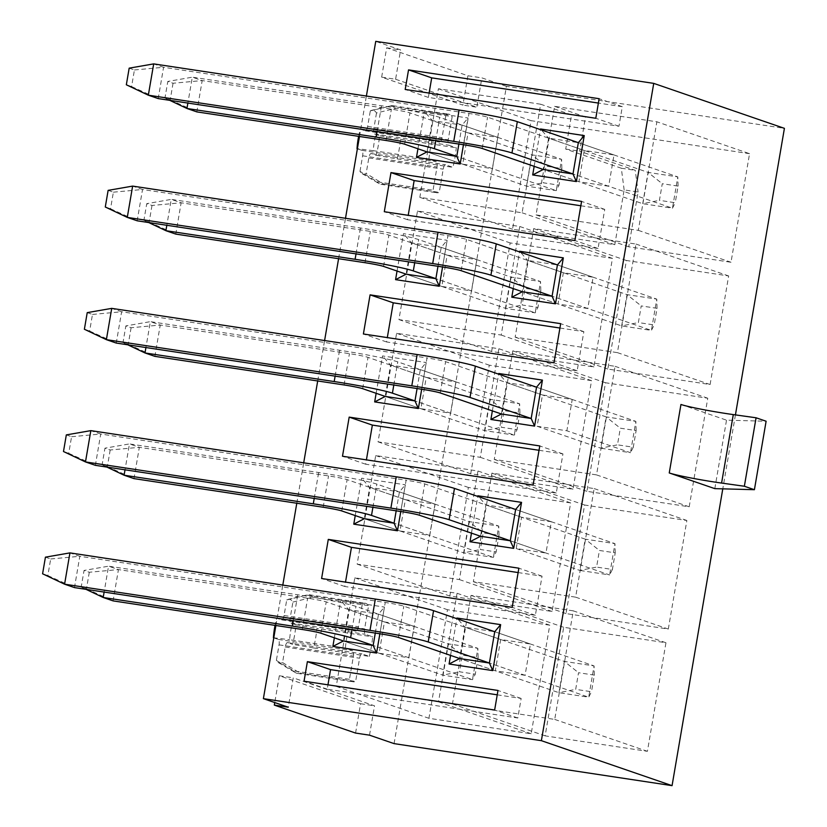 <?xml version="1.0" encoding="UTF-8"?>
<svg xmlns="http://www.w3.org/2000/svg" width="827" height="827" viewBox="0 0 827 827"><rect width="100%" height="100%" fill="white"/><g stroke="black" fill="none" stroke-linecap="round" stroke-linejoin="round"><path stroke-width="0.62" stroke-dasharray="4.13 3.1" d="M334.346 637.834L340.734 600.464L384.431 607.07L379.872 633.771M450.56 655.408L456.835 618.679M376.14 393.301L382.529 355.941L426.225 362.546L421.667 389.238L427.032 357.946A14.907 0.837 9.7 0 1 445.608 361.647L606.108 416.88L600.753 448.182L630.505 452.679L566.867 430.774L537.116 426.277L542.471 394.975L572.222 399.472L566.867 430.774M492.365 410.874L498.64 374.155M417.945 148.777L424.334 111.407L468.03 118.013L463.461 144.735M534.159 166.341L540.434 129.622M275.887 625.501L282.803 585.082M296.79 503.24L303.705 462.81M317.692 380.968L324.597 340.548M338.584 258.706L345.5 218.287M359.487 136.465L366.392 96.046M513.257 288.613L519.532 251.884M397.043 271.039L403.431 233.669L447.128 240.285L442.569 266.976M471.462 533.136L477.737 496.417M355.248 515.572L361.637 478.202L405.333 484.808L400.764 511.5L406.129 480.208A14.907 0.837 9.7 0 1 424.716 483.909L585.206 539.142L579.861 570.444L609.613 574.941L510.29 540.755L545.965 553.036L516.213 548.539L521.568 517.237L551.32 521.744L545.965 553.036M573.287 610.853L471.018 595.388L452.452 703.963L554.721 719.418L573.287 610.853L665.962 642.744L563.694 627.29L545.138 735.854L647.407 751.319L665.962 642.744M525.073 675.308L495.321 670.811L500.666 639.509L530.417 644.006L525.073 675.308L489.388 663.027L588.71 697.202L594.065 665.911L494.732 631.725L464.981 627.228L459.636 658.53L558.959 692.706L588.71 697.202L591.491 691.744L575.685 689.356L578.528 672.723L594.334 675.111L591.491 691.744M394.076 743.618L506.424 86.328L784.409 128.35M735.43 414.896L722.788 488.85M749.562 153.688L531.079 120.659L512.523 229.224L614.792 244.689L624.147 189.91L638.093 192.019L628.737 246.797L731.006 262.262L749.562 153.688L656.876 121.796L554.607 106.332L536.051 214.896L638.32 230.361L656.876 121.796M710.104 384.524L728.659 275.949L626.39 260.495L607.835 369.059L710.104 384.524L617.418 352.633L635.984 244.058L533.715 228.593L515.149 337.168L617.418 352.633M612.445 258.386L510.176 242.921L491.62 351.496L593.889 366.95L612.445 258.386L519.759 226.484L417.49 211.019L398.934 319.594L501.203 335.059L519.759 226.484M689.201 506.786L707.767 398.221L605.498 382.756L586.932 491.331L689.201 506.786L596.525 474.894L615.081 366.32L512.812 350.855L494.257 459.43L596.525 474.894M591.553 380.647L489.274 365.183L470.718 473.757L572.987 489.222L591.553 380.647L498.867 348.746L396.598 333.291L378.042 441.856L480.311 457.321L498.867 348.746M668.309 629.058L686.865 520.483L584.596 505.018L566.04 613.593L668.309 629.058L575.623 597.156L594.179 488.581L491.91 473.127L473.354 581.691L575.623 597.156M570.651 502.909L468.382 487.454L449.826 596.019L552.095 611.484L570.651 502.909L477.965 471.018L375.696 455.553L357.14 564.128L459.409 579.582L477.965 471.018M549.748 625.181L447.479 609.716L428.924 718.291L531.192 733.745L549.748 625.181L457.062 593.279L354.793 577.815L336.238 686.389L438.506 701.854L457.062 593.279M587.77 308.512L558.018 304.016L563.363 272.714L593.114 277.21L587.77 308.512L552.085 296.231L651.407 330.407L656.762 299.116L557.429 264.929L527.678 260.433L522.333 291.735L621.656 325.91L651.407 330.407L654.188 324.949L638.382 322.561L641.225 305.928L657.031 308.316L654.188 324.949M506.424 86.328L481.862 77.872L476.807 107.469M369.514 735.172L374.528 705.824L293.275 677.861L288.261 707.209M381.65 77.149L386.664 47.801L467.917 75.764L462.903 105.112L381.65 77.149L395.595 79.258L400.609 49.909L375.747 41.35M395.595 79.258L476.848 107.21L462.903 105.112M446.001 114.488A39.758 12.881 -81.4 0 1 448.554 114.126A39.758 12.881 -81.4 0 1 452.183 116.607L448.213 139.825A4.972 1.613 98.6 0 0 448.927 145.242L456.256 147.764A39.758 12.881 -81.4 0 1 452.907 167.333L445.577 164.811A4.972 1.613 98.6 0 0 445.484 164.78A4.972 1.613 98.6 0 0 443.2 169.163L439.23 192.381A39.758 12.881 -81.4 0 1 436.677 192.743A39.758 12.881 -81.4 0 1 433.048 190.251L437.018 167.044A4.972 1.613 98.6 0 0 436.315 161.616L428.975 159.094A39.758 12.881 -81.4 0 1 432.325 139.536L439.654 142.058A4.972 1.613 98.6 0 0 439.747 142.079A4.972 1.613 98.6 0 0 442.031 137.695L446.001 114.488L390.22 106.052L370.32 110.88A32.305 10.462 -81.4 0 1 371.695 110.311A32.305 10.462 -81.4 0 1 376.502 112.999L396.402 108.182L452.183 116.607M369.318 656.39A39.758 12.881 98.6 0 0 372.657 636.831L365.327 634.309A4.972 1.613 98.6 0 1 364.614 628.882L368.584 605.674A39.758 12.881 98.6 0 0 364.965 603.183A39.758 12.881 98.6 0 0 362.402 603.545L358.442 626.752A4.972 1.613 98.6 0 1 356.148 631.135A4.972 1.613 98.6 0 1 356.055 631.115L348.725 628.592A39.758 12.881 98.6 0 0 345.386 648.151L352.715 650.673A4.972 1.613 98.6 0 1 353.418 656.1L349.459 679.308A39.758 12.881 98.6 0 0 353.077 681.799A39.758 12.881 98.6 0 0 355.631 681.438L359.6 658.23A4.972 1.613 98.6 0 1 361.885 653.847A4.972 1.613 98.6 0 1 361.978 653.868L369.318 656.39L313.526 647.954A39.758 12.881 98.6 0 0 316.875 628.396L372.657 636.831M608.662 186.24L578.91 181.744L584.265 150.452L614.016 154.949L608.662 186.24L572.987 173.97L672.465 208.197L677.809 176.906L578.331 142.668L548.58 138.171L543.236 169.463L642.713 203.7L672.465 208.197L675.235 202.739L659.429 200.341L662.272 183.718L678.078 186.106L675.235 202.739M273.778 637.865L278.337 639.436A4.972 1.613 -81.4 0 1 279.04 644.853L276.383 660.432A32.305 10.462 98.6 0 0 278.523 662.716A32.305 10.462 98.6 0 0 282.565 662.551L285.222 646.983A4.972 1.613 -81.4 0 1 287.507 642.6A4.972 1.613 -81.4 0 1 287.6 642.62L292.52 644.316A32.305 10.462 98.6 0 0 295.87 624.757L290.949 623.062A4.972 1.613 -81.4 0 1 290.236 617.635L292.903 602.066A32.305 10.462 98.6 0 0 288.106 599.368A32.305 10.462 98.6 0 0 286.721 599.937L284.064 615.515A4.972 1.613 -81.4 0 1 281.769 619.888A4.972 1.613 -81.4 0 1 281.676 619.868L276.756 618.172A32.305 10.462 98.6 0 0 275.05 625.367M295.87 624.757L316.875 628.396M292.903 602.066L312.802 597.239L368.584 605.674M312.802 597.239A39.758 12.881 98.6 0 0 309.174 594.747A39.758 12.881 98.6 0 0 307.499 594.83A39.758 12.881 98.6 0 0 306.621 595.109L362.402 603.545M286.721 599.937L306.621 595.109M276.756 618.172L348.725 628.592M292.944 620.157A39.758 12.881 98.6 0 0 289.595 639.716L345.386 648.151M273.417 637.741L289.595 639.716M276.383 660.432L293.668 670.873L349.459 679.308M293.668 670.873A39.758 12.881 98.6 0 0 295.704 672.796A39.758 12.881 98.6 0 0 297.296 673.364A39.758 12.881 98.6 0 0 299.85 673.002L355.631 681.438M282.565 662.551L299.85 673.002M313.526 647.954L292.52 644.316M680.952 404.475L726.519 420.168L766.112 421.232M714.817 488.633L726.519 420.168M362.123 173.66L379.304 183.728A39.758 12.881 -81.4 0 0 380.885 184.307A39.758 12.881 -81.4 0 0 383.449 183.945L366.154 173.494A32.305 10.462 -81.4 0 1 362.123 173.66A32.305 10.462 -81.4 0 1 359.983 171.365L377.267 181.816L433.048 190.251M379.304 183.728A39.758 12.881 -81.4 0 1 377.267 181.816M358.639 136.341A32.305 10.462 -81.4 0 1 360.355 129.115L376.543 131.1A39.758 12.881 -81.4 0 0 373.194 150.659L357.016 148.684M390.22 106.052A39.758 12.881 -81.4 0 1 391.088 105.763A39.758 12.881 -81.4 0 1 392.773 105.691A39.758 12.881 -81.4 0 1 396.402 108.182M360.355 129.115L365.276 130.811A4.972 1.613 98.6 0 0 365.369 130.831A4.972 1.613 98.6 0 0 367.653 126.448L370.32 110.88M376.502 112.999L373.835 128.578A4.972 1.613 98.6 0 0 374.548 133.995L379.459 135.69A32.305 10.462 -81.4 0 1 376.12 155.259L371.199 153.564A4.972 1.613 98.6 0 0 371.106 153.543A4.972 1.613 98.6 0 0 368.821 157.916L366.154 173.494M359.983 171.365L362.639 155.796A4.972 1.613 98.6 0 0 361.937 150.369L357.378 148.808M376.12 155.259L397.125 158.898A39.758 12.881 -81.4 0 0 400.475 139.329L379.459 135.69M467.917 75.764L481.862 77.872M386.664 47.801L400.609 49.909M397.125 158.898L452.907 167.333M383.449 183.945L439.23 192.381M373.194 150.659L428.975 159.094M376.543 131.1L432.325 139.536M400.475 139.329L456.256 147.764M355.569 733.063L360.582 703.715L279.33 675.752L274.75 702.557M279.33 675.752L293.275 677.861M360.582 703.715L374.528 705.824M554.607 106.332L585.506 116.958L579.655 151.196L635.26 170.331L638.093 192.019M536.051 214.896L628.737 246.797M638.32 230.361L731.006 262.262M492.447 168.677L497.802 137.375L468.051 132.878L462.696 164.18L492.447 168.677L456.762 156.396L556.251 190.634L561.595 159.332L439.716 117.382A46.715 2.626 -170.3 0 0 381.505 105.784L192.309 77.18L187.874 103.075M540.662 104.223L438.393 88.758L419.837 197.333L522.106 212.787L540.662 104.223L571.56 114.85L585.506 116.958M419.837 197.333L512.523 229.224M438.393 88.758L531.079 120.659M522.106 212.787L614.792 244.689M624.147 189.91L621.315 168.222L565.709 149.087L571.56 114.85M578.91 181.744L543.236 169.463M584.265 150.452L548.58 138.171L541.396 129.953M614.016 154.949L578.331 142.668M497.802 137.375L462.117 125.094L432.366 120.597L427.011 151.899L526.499 186.127L556.251 190.634L559.021 185.165L543.215 182.777L546.058 166.144L561.864 168.532L559.021 185.165M468.051 132.878L432.366 120.597L424.334 111.407M462.696 164.18L427.011 151.899M458.882 144.043L462.117 125.094L468.03 118.013M580.833 205.768L604.744 209.386L598.055 248.503L407.463 219.693L408.207 215.33M407.463 219.693L384.297 211.712M604.744 209.386L581.577 201.406M598.055 248.503L574.889 240.533M429.11 93.069L428.365 97.421L618.958 126.242L622.297 106.683L598.386 103.065M428.365 97.421L405.189 89.45M618.958 126.242L595.791 118.271M622.297 106.683L599.13 98.702M565.709 149.087L579.655 151.196M621.315 168.222L635.26 170.331M635.984 244.058L728.659 275.949M533.715 228.593L626.39 260.495M515.149 337.168L607.835 369.059M471.555 290.939L476.9 259.637L447.149 255.14L441.804 286.442L471.555 290.939L435.87 278.658L535.193 312.844L540.548 281.542L418.669 239.603A46.715 2.626 -170.3 0 0 360.448 227.994L171.251 199.39L166.827 225.285M417.49 211.019L510.176 242.921M398.934 319.594L491.62 351.496M501.203 335.059L593.889 366.95M558.018 304.016L522.333 291.735M563.363 272.714L527.678 260.433L520.503 252.214M593.114 277.21L557.429 264.929M476.9 259.637L441.215 247.356L411.464 242.859L406.119 274.161L505.442 308.347L535.193 312.844L537.974 307.375L522.168 304.987L525.011 288.354L540.817 290.742L537.974 307.375M447.149 255.14L411.464 242.859L403.431 233.669M441.804 286.442L406.119 274.161M437.979 266.284L441.215 247.356L447.128 240.285M559.931 328.03L583.852 331.648L577.163 370.775L386.571 341.954L387.315 337.592M386.571 341.954L363.394 333.984M583.852 331.648L560.675 323.667M577.163 370.775L553.987 362.795M615.081 366.32L707.767 398.221M512.812 350.855L605.498 382.756M494.257 459.43L586.932 491.331M450.653 413.2L455.997 381.909L426.246 377.401L420.902 408.703L450.653 413.2L414.968 400.919L514.291 435.105L519.645 403.803L397.766 361.864A46.715 2.626 -170.3 0 0 339.546 350.255L150.349 321.651L145.924 347.547M396.598 333.291L489.274 365.183M378.042 441.856L470.718 473.757M480.311 457.321L572.987 489.222M537.116 426.277L600.753 448.182L617.48 444.823L620.322 428.19L636.128 430.588L633.286 447.211L617.48 444.823M542.471 394.975L506.786 382.694L501.431 413.996M572.222 399.472L536.537 387.191L506.786 382.694L499.601 374.486M455.997 381.909L420.323 369.628L390.571 365.131L385.217 396.422L484.539 430.609L514.291 435.105L517.071 429.637L501.265 427.249L504.108 410.626L519.914 413.014L517.071 429.637M426.246 377.401L390.571 365.131L382.529 355.941M420.902 408.703L385.217 396.422M417.087 388.545L420.323 369.628L426.225 362.546M539.028 450.291L562.949 453.909L556.261 493.037L365.668 464.216L366.413 459.864M365.668 464.216L342.492 456.246M562.949 453.909L539.773 445.939M556.261 493.037L533.084 485.067M594.179 488.581L686.865 520.483M491.91 473.127L584.596 505.018M473.354 581.691L566.04 613.593M429.751 535.472L435.105 504.17L405.354 499.673L399.999 530.975L429.751 535.472L394.065 523.191L493.399 557.367L498.743 526.075L376.864 484.126A46.715 2.626 -170.3 0 0 318.653 472.527L129.457 443.923L125.022 469.819M375.696 455.553L468.382 487.454M357.14 564.128L449.826 596.019M459.409 579.582L552.095 611.484M516.213 548.539L579.861 570.444L596.577 567.084L599.42 550.462L615.226 552.849L612.383 569.472L596.577 567.084M521.568 517.237L485.883 504.966L480.539 536.258M551.32 521.744L515.635 509.463L485.883 504.966L478.699 496.748M435.105 504.17L399.42 491.889L369.669 487.392L364.314 518.694L463.647 552.87L493.399 557.367L496.169 551.909L480.363 549.51L483.206 532.888L499.012 535.276L496.169 551.909M405.354 499.673L369.669 487.392L361.637 478.202M399.999 530.975L364.314 518.694M396.185 510.807L399.42 491.889L405.333 484.808M518.136 572.563L542.047 576.171L535.358 615.298L344.766 586.488L345.51 582.125M344.766 586.488L321.6 578.507M542.047 576.171L518.88 568.201M535.358 615.298L512.192 607.328M471.018 595.388L563.694 627.29M452.452 703.963L545.138 735.854M554.721 719.418L647.407 751.319M408.858 657.734L414.203 626.432L384.452 621.935L379.107 653.237L408.858 657.734L373.173 645.453L472.496 679.639L477.851 648.337L355.972 606.387A46.715 2.626 -170.3 0 0 297.751 594.789L108.554 566.185L104.13 592.08M354.793 577.815L447.479 609.716M336.238 686.389L428.924 718.291M438.506 701.854L531.192 733.745M495.321 670.811L459.636 658.53M500.666 639.509L464.981 627.228L457.796 619.009M530.417 644.006L494.732 631.725M414.203 626.432L378.518 614.151L348.767 609.654L343.422 640.956L442.745 675.142L472.496 679.639L475.277 674.17L459.471 671.782L462.314 655.149L478.12 657.537L475.277 674.17M384.452 621.935L348.767 609.654L340.734 600.464M379.107 653.237L343.422 640.956M375.282 633.079L378.518 614.151L384.431 607.07M497.234 694.825L521.144 698.443L517.805 718.001L327.213 689.191L327.957 684.828M517.805 718.001L494.639 710.031M327.213 689.191L304.047 681.21M521.144 698.443L497.978 690.462M173.05 83.248L170.207 99.881L164.955 98.072L167.798 81.449L173.05 83.248L202.191 80.581L391.388 109.185A14.907 0.837 9.7 0 1 409.965 112.885L531.844 154.835L526.499 186.127L543.215 182.777M170.207 99.881L196.836 111.883L202.191 80.581L192.309 77.18L167.798 81.449M561.864 168.532L561.595 159.332L531.844 154.835L546.058 166.144M169.721 100.325L164.955 98.072M129.177 68.155L134.429 69.964L131.586 86.587L126.335 84.778M131.586 86.587L158.226 98.589L163.57 67.287L468.981 113.464A14.907 0.837 9.7 0 1 487.568 117.165L648.058 172.398L642.713 203.7L659.429 200.341M134.429 69.964L163.57 67.287L153.688 63.886M678.078 186.106L677.809 176.906L648.058 172.398L662.272 183.718M108.13 190.365L113.382 192.174L110.539 208.797L105.287 206.998M110.539 208.797L137.168 220.799L142.523 189.497L447.934 235.674A14.907 0.837 9.7 0 1 466.511 239.375L627.011 294.619L621.656 325.91L638.382 322.561M113.382 192.174L142.523 189.497L132.63 186.096M657.031 308.316L656.762 299.116L627.011 294.619L641.225 305.928M152.003 205.468L149.16 222.091L143.908 220.282L146.741 203.659L152.003 205.468L181.134 202.791L370.331 231.395A14.907 0.837 9.7 0 1 388.917 235.095L510.797 277.045L505.442 308.347L522.168 304.987M149.16 222.091L175.789 234.093L181.134 202.791L171.251 199.39L146.741 203.659M540.817 290.742L540.548 281.542L510.797 277.045L525.011 288.354M148.674 222.535L143.908 220.282M633.286 447.211L630.505 452.679L635.86 421.377L536.537 387.191M87.228 312.627L92.479 314.436L89.636 331.069L84.385 329.26M89.636 331.069L116.266 343.06L121.621 311.769L427.032 357.946M92.479 314.436L121.621 311.769L111.728 308.368M636.128 430.588L635.86 421.377L606.108 416.88L620.322 428.19M131.1 327.73L128.257 344.352L123.006 342.554L125.849 325.921L131.1 327.73L160.242 325.052L349.439 353.656A14.907 0.837 9.7 0 1 368.015 357.367L489.894 399.307L484.539 430.609L501.265 427.249M128.257 344.352L154.887 356.354L160.242 325.052L150.349 321.651L125.849 325.921M519.914 413.014L519.645 403.803L489.894 399.307L504.108 410.626M127.771 344.807L123.006 342.554M612.383 569.472L609.613 574.941L614.957 543.639L515.635 509.463M66.325 434.899L71.577 436.708L68.734 453.33L63.483 451.521M68.734 453.33L95.374 465.332L100.718 434.03L406.129 480.208M71.577 436.708L100.718 434.03L90.836 430.629M615.226 552.849L614.957 543.639L585.206 539.142L599.42 550.462M110.198 449.991L107.355 466.624L102.103 464.815L104.946 448.182L110.198 449.991L139.339 447.324L328.536 475.928A14.907 0.837 9.7 0 1 347.113 479.629L468.992 521.579L463.647 552.87L480.363 549.51M107.355 466.624L133.984 478.616L139.339 447.324L129.457 443.923L104.946 448.182M499.012 535.276L498.743 526.075L468.992 521.579L483.206 532.888M106.869 467.069L102.103 464.815M45.433 557.16L50.685 558.969L47.842 575.592L42.59 573.793M47.842 575.592L74.471 587.594L79.816 556.292L385.237 602.469A14.907 0.837 9.7 0 1 403.814 606.17L564.314 661.414L558.959 692.706L575.685 689.356M50.685 558.969L79.816 556.292L69.933 552.891M594.334 675.111L594.065 665.911L564.314 661.414L578.528 672.723M89.295 572.263L86.463 588.886L81.201 587.077L84.044 570.454L89.295 572.263L118.437 569.586L307.634 598.19A14.907 0.837 9.7 0 1 326.22 601.891L448.1 643.84L442.745 675.142L459.471 671.782M86.463 588.886L113.092 600.888L118.437 569.586L108.554 566.185L84.044 570.454M478.12 657.537L477.851 648.337L448.1 643.84L462.314 655.149M85.977 589.331L81.201 587.077M290.949 623.062L365.327 634.309M290.236 617.635L364.614 628.882M284.064 615.515L358.442 626.752M281.676 619.868L356.055 631.115M278.337 639.436L352.715 650.673M279.04 644.853L353.418 656.1M285.222 646.983L359.6 658.23M287.6 642.62L361.978 653.868M371.199 153.564L445.577 164.811M368.821 157.916L443.2 169.163M362.639 155.796L437.018 167.044M361.937 150.369L436.315 161.616M365.276 130.811L439.654 142.058M367.653 126.448L442.031 137.695M373.835 128.578L448.213 139.825M374.548 133.995L448.927 145.242M435.757 140.549L439.716 117.382M377.071 131.679L381.505 105.784M386.033 140.487L391.388 109.185M404.62 144.187L409.965 112.885M463.637 144.766L468.981 113.464M482.213 148.467L487.568 117.165M442.579 266.976L447.934 235.674M461.166 270.677L466.511 239.375M414.709 262.759L418.669 239.603M356.023 253.889L360.448 227.994M364.986 262.697L370.331 231.395M383.563 266.397L388.917 235.095M440.264 392.949L445.608 361.647M393.807 385.031L397.766 361.864M335.121 376.151L339.546 350.255M344.084 384.958L349.439 353.656M362.66 388.669L368.015 357.367M419.361 515.211L424.716 483.909M372.905 507.292L376.864 484.126M314.219 498.423L318.653 472.527M323.181 507.23L328.536 475.928M341.768 510.931L347.113 479.629M379.882 633.771L385.237 602.469M398.459 637.472L403.814 606.17M352.013 629.554L355.972 606.387M293.327 620.684L297.751 594.789M302.289 629.492L307.634 598.19M320.866 633.193L326.22 601.891M309.174 594.747L364.965 603.183M281.769 619.888L356.148 631.135M297.296 673.364L353.077 681.799M287.507 642.6L361.885 653.847M288.106 599.368L307.499 594.83M278.523 662.716L295.704 672.796M371.695 110.311L391.088 105.763M371.106 153.543L445.484 164.78M380.885 184.307L436.677 192.743M365.369 130.831L439.747 142.079M392.773 105.691L448.554 114.126"/><path stroke-width="1.24" d="M379.872 633.771L376.574 653.051L332.878 646.435L334.346 637.834M456.835 618.679L456.949 618.038L500.645 624.643L492.789 670.614L449.092 664.009L450.56 655.408M494.639 710.031L304.047 681.21L307.386 661.652L497.978 690.462L494.639 710.031M342.492 456.246L533.084 485.067L539.773 445.939L349.18 417.118L342.492 456.246M498.64 374.155L498.743 373.504L542.44 380.12L534.583 426.091L490.887 419.485L501.431 413.996L531.182 418.493L536.537 387.191L475.36 366.144A46.715 2.626 -170.3 0 0 417.149 354.535L111.728 308.368L106.383 339.659L116.266 343.06L421.687 389.238L418.369 408.517L374.672 401.912L376.14 393.301M490.887 419.485L492.365 410.874M384.297 211.712L574.889 240.533L581.577 201.406L390.985 172.595L384.297 211.712M463.461 144.735L460.174 163.984L416.477 157.378L417.945 148.777M540.434 129.622L540.548 128.981L584.244 135.587L576.388 181.558L532.691 174.952L534.159 166.341M405.189 89.45L595.791 118.271L599.13 98.702L408.538 69.892L405.189 89.45M366.392 96.046L375.747 41.35L653.733 83.382L541.375 740.672L263.389 698.65L275.887 625.501M282.803 585.082L296.79 503.24M303.705 462.81L317.692 380.968M324.597 340.548L338.584 258.706M345.5 218.287L359.487 136.465M519.532 251.884L519.645 251.243L563.342 257.848L555.486 303.819L511.789 297.213L513.257 288.613M442.569 266.976L439.271 286.256L395.575 279.65L397.043 271.039M363.394 333.984L553.987 362.795L560.675 323.667L370.082 294.857L363.394 333.984M477.737 496.417L477.851 495.776L521.548 502.382L513.691 548.353L469.994 541.747L471.462 533.136M469.994 541.747L480.539 536.258L510.29 540.755L515.635 509.463L454.468 488.406A46.715 2.626 -170.3 0 0 396.247 476.807L90.836 430.629L85.481 461.931L95.374 465.332L400.785 511.51L397.467 530.779L353.77 524.173L355.248 515.572M321.6 578.507L512.192 607.328L518.88 568.201L328.288 539.39L321.6 578.507M653.733 83.382L784.409 128.35L735.43 414.896M722.788 488.85L672.062 785.65L394.076 743.618L369.514 735.172L355.569 733.063L274.316 705.1L288.261 707.209L263.389 698.65M275.05 625.367A32.305 10.462 98.6 0 0 273.417 637.741L273.778 637.865M744.362 486.245L756.074 417.78L733.291 414.596A37.339 2.099 9.7 0 1 680.952 404.475L669.25 472.951L714.817 488.633L754.41 489.698L744.362 486.245L721.589 483.071A37.339 2.099 9.7 0 1 669.25 472.951M754.41 489.698L766.112 421.232L756.074 417.78M357.378 148.808L357.016 148.684A32.305 10.462 -81.4 0 1 358.639 136.341M672.062 785.65L541.375 740.672M274.75 702.557L274.316 705.1M532.691 174.952L543.236 169.463L572.987 173.97L578.331 142.668L584.244 135.587M416.477 157.378L427.011 151.899L456.762 156.396L458.882 144.043M408.207 215.33L414.151 180.565L580.833 205.768M414.151 180.565L390.985 172.595M598.386 103.065L431.704 77.862L429.11 93.069M431.704 77.862L408.538 69.892M187.874 103.075L186.954 108.482L376.151 137.086A46.715 2.626 -170.3 0 1 434.371 148.684L456.762 156.396L460.174 163.984M541.396 129.953L540.548 128.981M578.331 142.668L517.32 121.662A46.715 2.626 -170.3 0 0 459.099 110.063L153.688 63.886L148.333 95.188L453.744 141.365A46.715 2.626 -170.3 0 1 511.965 152.964L572.987 173.97L576.388 181.558M511.789 297.213L522.333 291.735L552.085 296.231L557.429 264.929L563.342 257.848M395.575 279.65L406.119 274.161L435.87 278.658L437.979 266.284M387.315 337.592L393.249 302.827L559.931 328.03M393.249 302.827L370.082 294.857M166.827 225.285L165.896 230.692L355.093 259.296A46.715 2.626 -170.3 0 1 413.314 270.894L435.87 278.658L439.271 286.256M520.503 252.214L519.645 251.243M557.429 264.929L496.262 243.882A46.715 2.626 -170.3 0 0 438.041 232.273L132.63 186.096L127.286 217.398L432.697 263.575A46.715 2.626 -170.3 0 1 490.918 275.174L552.085 296.231L555.486 303.819M374.672 401.912L385.217 396.422L414.968 400.919L417.087 388.545M366.413 459.864L372.357 425.099L539.028 450.291M372.357 425.099L349.18 417.118M145.924 347.547L145.004 352.953L334.201 381.557A46.715 2.626 -170.3 0 1 392.411 393.166L414.968 400.919L418.369 408.517M499.601 374.486L498.743 373.504M536.537 387.191L542.44 380.12M111.728 308.368L87.228 312.627L84.385 329.26L106.383 339.659L411.794 385.837A46.715 2.626 -170.3 0 1 470.015 397.446L531.182 418.493L534.583 426.091M353.77 524.173L364.314 518.694L394.065 523.191L396.185 510.807M345.51 582.125L351.454 547.36L518.136 572.563M351.454 547.36L328.288 539.39M125.022 469.819L124.102 475.215L313.299 503.819A46.715 2.626 -170.3 0 1 371.519 515.428L394.065 523.191L397.467 530.779M478.699 496.748L477.851 495.776M515.635 509.463L521.548 502.382M90.836 430.629L66.325 434.899L63.483 451.521L85.481 461.931L390.892 508.109A46.715 2.626 -170.3 0 1 449.113 519.707L510.29 540.755L513.691 548.353M449.092 664.009L459.636 658.53L489.388 663.027L494.732 631.725L500.645 624.643M332.878 646.435L343.422 640.956L373.173 645.453L375.282 633.079M327.957 684.828L330.552 669.622L497.234 694.825M330.552 669.622L307.386 661.652M104.13 592.08L103.199 597.487L292.396 626.091A46.715 2.626 -170.3 0 1 350.617 637.689L373.173 645.453L376.574 653.051M457.796 619.009L456.949 618.038M494.732 631.725L433.565 610.677A46.715 2.626 -170.3 0 0 375.344 599.068L69.933 552.891L64.589 584.193L370 630.37A46.715 2.626 -170.3 0 1 428.21 641.969L489.388 663.027L492.789 670.614M169.721 100.325L186.954 108.482L196.836 111.883L386.033 140.487A14.907 0.837 9.7 0 1 404.62 144.187L427.011 151.899M543.236 169.463L482.213 148.467A14.907 0.837 9.7 0 0 463.637 144.766L158.226 98.589L148.333 95.188L126.335 84.778L129.177 68.155L153.688 63.886M522.333 291.735L461.166 270.677A14.907 0.837 9.7 0 0 442.579 266.976L137.168 220.799L127.286 217.398L105.287 206.998L108.13 190.365L132.63 186.096M148.674 222.535L165.896 230.692L175.789 234.093L364.986 262.697A14.907 0.837 9.7 0 1 383.563 266.397L406.119 274.161M421.687 389.238A14.907 0.837 9.7 0 1 440.264 392.949L501.431 413.996M127.771 344.807L145.004 352.953L154.887 356.354L344.084 384.958A14.907 0.837 9.7 0 1 362.66 388.669L385.217 396.422M400.785 511.51A14.907 0.837 9.7 0 1 419.361 515.211L480.539 536.258M106.869 467.069L124.102 475.215L133.984 478.616L323.181 507.23A14.907 0.837 9.7 0 1 341.768 510.931L364.314 518.694M459.636 658.53L398.459 637.472A14.907 0.837 9.7 0 0 379.882 633.771L74.471 587.594L64.589 584.193L42.59 573.793L45.433 557.16L69.933 552.891M85.977 589.331L103.199 597.487L113.092 600.888L302.289 629.492A14.907 0.837 9.7 0 1 320.866 633.193L343.422 640.956M721.589 483.071L733.291 414.596M434.371 148.684L435.757 140.549M376.151 137.086L377.071 131.679M511.965 152.964L517.32 121.662M453.744 141.365L459.099 110.063M490.918 275.174L496.262 243.882M432.697 263.575L438.041 232.273M413.314 270.894L414.709 262.759M355.093 259.296L356.023 253.889M470.015 397.446L475.36 366.144M411.794 385.837L417.149 354.535M392.411 393.166L393.807 385.031M334.201 381.557L335.121 376.151M449.113 519.707L454.468 488.406M390.892 508.109L396.247 476.807M371.519 515.428L372.905 507.292M313.299 503.819L314.219 498.423M428.21 641.969L433.565 610.677M370 630.37L375.344 599.068M350.617 637.689L352.013 629.554M292.396 626.091L293.327 620.684"/></g></svg>
